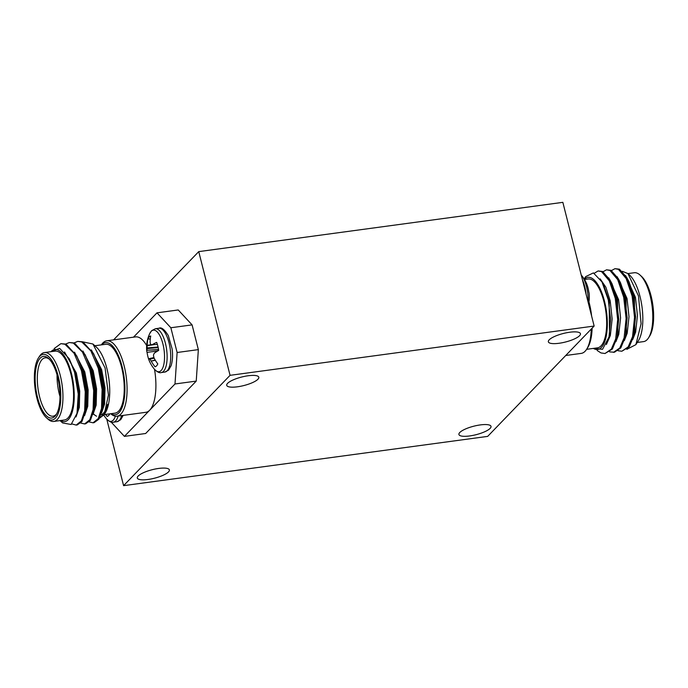 <?xml version="1.0" encoding="UTF-8"?>
<svg xmlns="http://www.w3.org/2000/svg" width="688" height="688" viewBox="0 0 688 688"><rect width="100%" height="100%" fill="white"/><g stroke="black" fill="none" stroke-linecap="round" stroke-linejoin="round"><path stroke-width="1.03" d="M110.949 413.703A36.404 13.812 -97.7 0 0 123.47 403.065A36.404 13.812 -97.7 0 0 122.086 366.575A36.404 13.812 -97.7 0 0 101.635 344.834M101.394 344.86A38.055 14.439 82.3 0 1 106.786 340.792A38.055 14.439 82.3 0 1 124.132 365.818A38.055 14.439 82.3 0 1 116.994 416.223A38.055 14.439 82.3 0 1 110.708 413.729M116.994 416.223L145.813 412.318A38.055 14.439 -97.7 0 0 149.717 410.177A38.055 14.439 -97.7 0 0 154.516 369.318M36.92 398.249A33.093 12.556 -97.7 0 0 46.509 417.814A33.093 12.556 -97.7 0 0 59.108 410.762A33.093 12.556 -97.7 0 0 58.213 376.181A33.093 12.556 -97.7 0 0 38.408 357.992A33.093 12.556 -97.7 0 0 36.92 398.249M38.408 357.992L39.474 356.332A34.753 13.184 82.3 0 1 44.419 352.574A34.753 13.184 82.3 0 1 60.26 375.424A34.753 13.184 82.3 0 1 53.741 421.443A34.753 13.184 82.3 0 1 47.971 419.138L46.509 417.814M37.556 397.587A31.106 11.808 82.3 0 1 36.713 365.079A31.106 11.808 82.3 0 1 48.556 358.448A31.106 11.808 82.3 0 1 57.577 376.843A31.106 11.808 82.3 0 1 56.167 414.675A31.106 11.808 82.3 0 1 37.556 397.587M49.295 359.17A29.455 11.18 -97.7 0 0 45.133 357.82A29.455 11.18 -97.7 0 0 39.603 396.83A29.455 11.18 -97.7 0 0 53.036 416.197A29.455 11.18 -97.7 0 0 56.691 413.78M59.985 396.563A29.455 11.18 82.3 0 1 59.331 394.155A29.455 11.18 82.3 0 1 57.052 374.9M92.949 344.017L96.363 347.105A36.404 13.812 82.3 0 1 106.915 368.63A36.404 13.812 82.3 0 1 105.273 412.903L104.163 414.64L108.455 395.007L105.092 367.994L92.949 344.017L83.024 341.91M104.696 413.737A36.404 13.812 82.3 0 1 100.138 416.833M96.578 416.197A36.404 13.812 82.3 0 1 93.396 413.815M99.399 418.27L104.163 414.64M100.904 414.941A34.753 13.184 -97.7 0 0 107.62 404.338M104.18 414.615L115.034 413.144A34.753 13.184 -97.7 0 0 121.552 367.125A34.753 13.184 -97.7 0 0 105.711 344.275L94.858 345.746M60.08 420.583L63.356 421.667A36.404 13.812 -97.7 0 0 71.414 373.438A36.404 13.812 -97.7 0 0 50.964 351.688M50.749 351.714L59.65 348.369L69.247 358.783L74.562 372.268L78.251 394.043L77.013 413.35L71.131 424.487L62.66 422.957L60.045 420.592M53.741 421.443L64.362 420.007A34.753 13.184 -97.7 0 0 70.881 373.988A34.753 13.184 -97.7 0 0 55.04 351.138L44.419 352.574M74.175 342.873L77.735 341.386L81.76 341.962L90.919 350.966L98.298 368.355L102.108 389.442L101.514 408.543L98.246 418.596L93.043 422.802L89.156 421.899M77.735 341.386L82.818 341.816L93.525 353.503L99.347 368.218L103.157 389.296L102.572 408.405L98.814 419.233L94.101 422.656L93.043 422.802M54.137 348.601L60.879 343.665L64.904 344.241L74.063 353.254L81.442 370.643L85.252 391.721L84.658 410.822L81.382 420.884L76.187 425.081L71.87 423.92M60.879 343.665L65.962 344.103L76.669 355.782L82.491 370.497L86.301 391.575L85.716 410.684L81.949 421.512L77.245 424.943L76.187 425.081M65.747 344.017L69.307 342.529L73.332 343.106L82.491 352.11L89.87 369.499L93.68 390.578L93.086 409.687L89.818 419.74L84.615 423.946L80.728 423.043M69.307 342.529L74.39 342.959L85.097 354.647L90.919 369.353L94.729 390.44L94.144 409.541L90.386 420.368L85.673 423.799L84.615 423.946M63.356 421.667L60.836 420.48M64.517 351.955L76.359 373.059L79.722 391.085L79.318 407.416L75.998 416.945M74.51 352.17L84.787 371.916L88.15 389.941L87.746 406.273L84.59 415.569M82.938 351.026L93.215 370.772L96.578 388.806L96.174 405.137L93.018 414.425M91.366 349.891L101.643 369.637L105.006 387.662L104.602 403.994L101.446 413.282M69.247 358.783L75.302 373.197L78.664 391.223L78.26 407.563L77.013 413.35M76.669 355.782L83.73 372.062L87.092 390.087L86.688 406.419L85.209 413.213M85.097 354.647L92.158 370.918L95.52 388.944L95.116 405.275L93.637 412.069M93.525 353.503L100.586 369.774L103.948 387.8L103.544 404.14L102.065 410.934M146.664 345.565A38.055 14.439 -97.7 0 0 135.605 336.896L106.786 340.792M157.002 312.834L178.235 309.961L192.09 324.882L170.856 327.755L157.002 312.834L133.506 337.18M198.35 349.624L196.235 381.1L175.001 383.973L177.117 352.497L198.35 349.624L192.09 324.882M111.146 422.071L124.425 436.381L145.667 433.5L196.235 381.1M177.117 352.497L170.856 327.755M124.425 436.381L175.001 383.973M115.36 416.206A20.984 7.964 82.3 0 1 113.21 420.196A20.984 7.964 82.3 0 1 106.649 419.018L106.649 419.018C109.512 421.77 111.748 422.828 113.357 422.2L116.969 421.71A22.111 8.394 82.3 0 0 119.23 420.463A22.111 8.394 82.3 0 0 121.699 415.586M109.727 413.866A15.523 5.891 82.3 0 1 108.635 415.535A15.523 5.891 82.3 0 1 107.681 416.231A15.523 5.891 82.3 0 1 107.113 416.403A33.428 30.616 -143.2 0 1 105.599 414.425M108.205 415.922L107.113 416.403M591.611 316.024A36.404 13.812 -97.7 0 0 589.341 303.339A36.404 13.812 -97.7 0 0 588.945 301.826M648.526 337.86L649.592 336.191A33.093 12.556 -97.7 0 0 651.08 295.943A33.093 12.556 -97.7 0 0 641.491 276.37L640.029 275.045A34.753 13.184 82.3 0 1 650.1 295.591A34.753 13.184 82.3 0 1 648.526 337.86A34.753 13.184 82.3 0 1 643.581 341.609L637.277 342.469M627.955 273.592L634.259 272.74A34.753 13.184 82.3 0 1 640.029 275.045M583.992 279.414L586.064 277.952A36.404 13.812 82.3 0 1 604.511 301.284A36.404 13.812 82.3 0 1 605.896 337.774A36.404 13.812 82.3 0 1 593.383 348.403M593.176 348.438L602.559 349.289L609.018 336.896L610.609 319.275L608.295 299.891L601.983 281.899L593.391 272.904L585.703 276.61L584.172 279.01M586.606 349.323L597.459 347.853A34.753 13.184 -97.7 0 0 603.978 301.834A34.753 13.184 -97.7 0 0 588.137 278.984L584.465 279.483M635.884 344.654L638.369 340.758A36.404 13.812 -97.7 0 0 640.012 296.476A36.404 13.812 -97.7 0 0 629.46 274.959L627.92 273.557L638.498 295.943L641.096 323.721L635.884 344.654L626.802 349.349M611.486 270.573L614.969 268.673L618.4 269.335L626.149 278.528L632.126 296.107L634.534 317.383L632.539 336.673L628.196 346.872L621.857 351.233L618.039 350.742M614.969 268.673L619.458 269.189L626.768 277.548L633.175 295.969L635.574 316.583L633.588 336.535L629.253 346.726L621.857 351.233M603.058 271.717L606.541 269.816L611.03 270.332L618.34 278.692L624.747 297.104L627.146 317.727L625.392 336.716L620.825 347.87L614.479 352.23L609.611 351.886M606.541 269.816L609.972 270.47L617.721 279.672L623.698 297.25L626.106 318.518L624.111 337.817L619.768 348.016L613.429 352.376M594.277 273.248L598.113 270.952L602.602 271.468L609.912 279.835L616.319 298.248L618.718 318.871L616.964 337.86L612.397 349.014L605.001 353.512L600.968 352.935L597.175 350.493M598.113 270.952L601.544 271.614L609.293 280.807L615.27 298.386L617.678 319.662L615.683 338.96L611.34 349.151L605.001 353.512M622.305 271.296L627.92 273.557M584.516 279.474L586.064 277.952M626.768 277.548L628.909 281.504L634.422 297.526L634.835 331.195L633.82 335.572M618.34 278.692L620.473 282.648L625.994 298.669L626.398 332.33L625.392 336.716M609.912 279.835L612.045 283.791L617.566 299.813L617.97 333.474L616.964 337.86M601.983 281.899L603.617 284.927L609.138 300.948L609.542 334.617L609.018 336.896M625.65 275.621L635.471 297.388L637.432 315.603L635.626 332.123L632.754 339.451M617.222 276.757L627.043 298.523L629.004 316.747L627.198 333.267L624.326 340.594M608.794 277.9L618.615 299.667L620.576 317.882L618.77 334.402L615.898 341.73M600.151 278.855L605.879 287.214L610.187 300.811L612.148 319.026L610.342 335.546L606.352 344.55M588.575 303.864A38.055 14.439 82.3 0 1 588.971 305.575M591.267 329.045A38.055 14.439 82.3 0 1 586.64 349.28A38.055 14.439 82.3 0 1 581.214 353.391L565.751 355.49M586.64 349.28L587.698 347.612A36.404 13.812 -97.7 0 0 592.127 328.15M588.068 302.006A20.984 7.964 -97.7 0 0 581.351 275.166L581.24 275.037M588.558 303.941A33.471 33.471 0 0 0 589.117 293.14A33.428 9.959 170.6 0 0 588.851 292.202A15.523 5.891 -97.7 0 0 586.812 284.17A33.428 7.74 -18.9 0 1 586.898 284.35A33.428 7.74 -18.9 0 1 586.976 284.591M148.023 479.476A16.546 4.395 -14.2 0 1 137.308 478.022A16.546 4.395 -14.2 0 1 158.67 468.442A16.546 4.395 -14.2 0 1 169.386 469.904A16.546 4.395 -14.2 0 1 148.023 479.476M469.637 435.951A16.546 4.395 -14.2 0 1 458.922 434.489A16.546 4.395 -14.2 0 1 480.284 424.917A16.546 4.395 -14.2 0 1 491.008 426.371A16.546 4.395 -14.2 0 1 469.637 435.951M237.455 386.802A16.546 4.395 -14.2 0 1 226.739 385.34A16.546 4.395 -14.2 0 1 248.101 375.768A16.546 4.395 -14.2 0 1 258.817 377.222A16.546 4.395 -14.2 0 1 237.455 386.802M559.069 343.269A16.546 4.395 -14.2 0 1 548.353 341.816A16.546 4.395 -14.2 0 1 569.716 332.235A16.546 4.395 -14.2 0 1 580.44 333.697A16.546 4.395 -14.2 0 1 559.069 343.269M113.58 339.872L198.746 251.619L562.844 202.341L594.148 326.052L487.689 436.381L123.591 485.659L230.059 375.33L594.148 326.052M106.76 419.147L123.591 485.659M198.746 251.619L230.059 375.33M150.259 339.064L147.963 338.874A33.428 30.616 36.8 0 0 147.206 345.299L151.609 344.671M152.1 344.705L152.1 344.705A33.162 1.995 179.1 0 1 150.921 344.602L150.646 344.301A33.162 22.592 -157 0 1 150.147 342.607L150.113 342.297A33.428 28.406 -130.6 0 1 150.732 336.002A15.523 5.891 -97.7 0 0 149.201 336.871A15.523 5.891 -97.7 0 0 147.963 338.874M158.584 349.676L146.879 350.278A33.428 9.959 170.6 0 0 146.793 351.396A33.428 9.959 170.6 0 0 147.06 352.333A15.523 5.891 -97.7 0 0 147.886 356.556A15.523 5.891 -97.7 0 0 148.935 359.944M161.267 372.552C159.659 373.18 157.423 372.122 154.559 369.37L154.559 369.37A20.984 7.964 -97.7 0 0 161.121 370.548A20.984 7.964 -97.7 0 0 162.91 343.94A20.984 7.964 -97.7 0 0 151.197 331.324A20.984 7.964 -97.7 0 0 149.717 333.585L151.627 330.704L155.333 328.735L158.954 328.245A22.111 8.394 -97.7 0 1 169.024 342.787A22.111 8.394 -97.7 0 1 167.141 370.815A22.111 8.394 -97.7 0 1 164.879 372.062L161.267 372.552A22.111 8.394 -97.7 0 0 163.529 371.305A22.111 8.394 -97.7 0 0 165.412 343.278A22.111 8.394 -97.7 0 0 155.333 328.735M155.359 360.314L151.197 361.062A33.428 30.616 36.8 0 0 155.024 366.756A15.523 5.891 -97.7 0 0 155.591 366.584A15.523 5.891 -97.7 0 0 156.546 365.887A15.523 5.891 -97.7 0 0 157.784 363.883A33.428 28.406 -130.6 0 1 154.103 358.052L153.966 357.708A33.162 29.317 -85.3 0 1 153.476 355.49L153.519 354.862A33.162 18.223 -30.2 0 1 154.267 353.279L154.439 353.082A33.428 7.74 -18.9 0 1 158.696 350.424A15.523 5.891 -97.7 0 0 156.658 342.383A33.428 9.959 170.6 0 0 152.297 344.654L157.38 344.456M151.197 361.062L155.187 360.022M154.172 358.19L149.941 359.153A33.162 24.785 10.9 0 0 151.016 360.77M149.941 359.153L154.017 357.863M153.923 357.528L149.064 358.672A33.162 4.188 -10.2 0 0 149.666 358.852M154.559 369.37A33.471 33.471 0 0 1 149.012 360.194A33.428 7.74 -18.9 0 1 149.012 358.706M146.879 350.278L158.55 349.504M158.197 347.621L147.069 348.592A33.162 20.416 160.7 0 0 146.897 350.097M147.069 348.592L147.112 347.965L158.059 347.001M154.473 344.619L147.198 345.668A33.162 31.51 101.1 0 0 147.112 347.965M156.116 366.265L155.024 366.756M158.627 349.977L157.621 351.018L147.06 352.333M118.087 416.077A22.111 8.394 82.3 0 1 115.618 420.953A22.111 8.394 82.3 0 1 113.357 422.2M586.099 294.249A22.111 8.394 -97.7 0 0 584.723 286.526A22.111 8.394 -97.7 0 0 582.435 279.741M100.861 415.062L103.94 414.649M123.195 415.38L120.684 419.74L116.969 421.71M103.819 415.165A33.471 33.471 0 0 0 106.649 419.018M608.906 302.892L609.508 302.806L608.906 302.892M586.898 284.35A33.471 33.471 0 0 0 581.351 275.166M158.954 328.245C161.276 326.903 164.389 329.337 168.302 335.572L172.069 348.713C172.559 351.895 173.17 359.102 171.106 365.715L168.594 370.092L164.879 372.062M149.717 333.585A33.471 33.471 0 0 0 146.793 351.396M153.923 357.519L149.047 358.672"/></g></svg>
